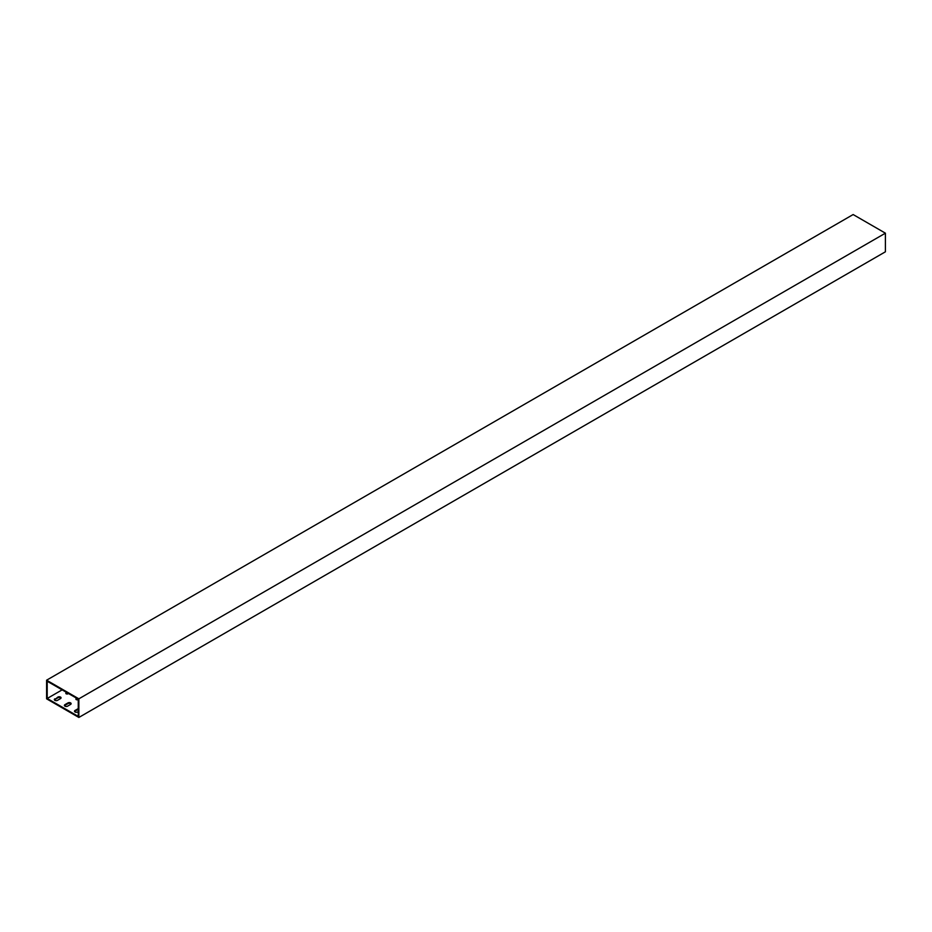 <?xml version="1.0" encoding="UTF-8"?>
<svg xmlns="http://www.w3.org/2000/svg" width="932" height="932" viewBox="0 0 932 932"><rect width="100%" height="100%" fill="white"/><g stroke="black" fill="none" stroke-linecap="round" stroke-linejoin="round"><path stroke-width="1.4" d="M885.4 233.175L885.4 251.803L78.859 717.454L46.6 698.825L46.6 680.197L853.141 214.546L885.4 233.175L78.859 698.825L46.6 680.197M71.042 704.01A1.852 1.072 0 0 0 67.978 703.602L64.949 705.349A1.852 1.072 0 0 0 64.506 705.757M77.344 698.651L76.238 699.291A1.282 0.746 0 0 0 76.016 699.466M60.953 698.184A1.852 1.072 0 0 0 57.889 697.777L54.872 699.524A1.852 1.072 0 0 0 54.429 699.932M67.267 692.826L66.16 693.466A1.282 0.746 0 0 0 65.939 693.641M78.253 709.322A1.852 1.072 0 0 0 78.055 709.415L75.026 711.163A1.852 1.072 0 0 0 74.583 711.57M70.599 704.417A1.852 1.072 0 0 0 71.135 703.66A1.852 1.072 0 0 0 69.993 702.67A1.852 1.072 0 0 0 67.978 702.903L64.949 704.65A1.852 1.072 0 0 0 64.401 705.408A1.852 1.072 0 0 0 65.555 706.386A1.852 1.072 0 0 0 67.57 706.165L70.599 704.417M76.75 698.301L76.238 698.592A1.282 0.746 0 0 0 78.055 699.641L78.253 699.524M75.026 711.163L75.026 710.464A1.852 1.072 0 0 0 74.49 711.221A1.852 1.072 0 0 0 75.632 712.211A1.852 1.072 0 0 0 77.647 711.978L78.253 711.629M75.026 710.464L78.055 708.716A1.852 1.072 0 0 1 78.253 708.623M54.872 698.825A1.852 1.072 0 0 0 54.324 699.582A1.852 1.072 0 0 0 55.466 700.573A1.852 1.072 0 0 0 57.493 700.34L60.51 698.592A1.852 1.072 0 0 0 61.058 697.835A1.852 1.072 0 0 0 59.916 696.845A1.852 1.072 0 0 0 57.889 697.078L54.872 699.524M66.16 693.466L66.16 692.767A1.282 0.746 0 0 0 67.978 693.816L68.479 693.524M47.206 698.476L47.206 681.245L78.253 699.175L78.253 716.405L47.206 698.476L62.129 689.866M78.859 717.454L78.859 698.825M67.978 703.602L67.978 702.903M64.949 705.349L64.949 704.65M76.238 699.291L76.238 698.592M78.055 709.415L78.055 708.716M57.889 697.777L57.889 697.078"/></g></svg>
